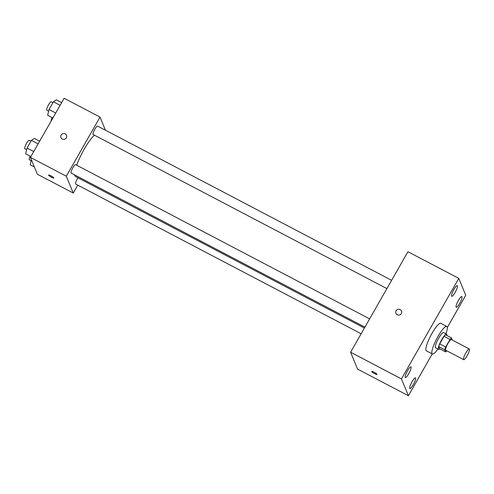 <?xml version="1.0" encoding="UTF-8"?>
<svg xmlns="http://www.w3.org/2000/svg" width="494" height="494" viewBox="0 0 494 494"><rect width="100%" height="100%" fill="white"/><g stroke="black" fill="none" stroke-linecap="round" stroke-linejoin="round"><path stroke-width="0.74" d="M463.545 359.496A6.039 1.241 -62.3 0 1 465.638 353.296A6.039 1.241 -62.3 0 1 469.3 348.974A6.039 1.241 -62.3 0 1 467.596 354.896A6.039 1.241 -62.3 0 1 463.687 359.669A6.039 1.241 -62.3 0 1 463.545 359.496M463.687 359.669L445.742 350.258A6.039 1.241 -62.3 0 1 445.6 350.079A6.039 1.241 -62.3 0 1 447.694 343.88A6.039 1.241 -62.3 0 1 451.355 339.563L469.3 348.974M450.015 339.434L445.693 347.016A8.2 1.686 -62.3 0 0 444.73 349.74L438.752 346.603A8.2 1.686 -62.3 0 1 439.709 343.88L444.038 336.297L450.015 339.434A8.2 1.686 -62.3 0 1 451.479 337.915L452.368 340.076A8.2 1.686 -62.3 0 1 452.362 340.088M444.73 349.74L445.619 351.901A8.2 1.686 -62.3 0 0 446.755 350.783M439.709 343.88L445.693 347.016M438.752 346.603L439.641 348.764L445.619 351.901M444.038 336.297A8.2 1.686 -62.3 0 1 445.495 334.778L451.479 337.915M446.835 335.482A8.626 1.772 117.7 0 0 446.576 334.129A8.626 1.772 117.7 0 0 441.698 339.668A8.626 1.772 117.7 0 0 438.561 349.412A8.626 1.772 117.7 0 0 439.821 348.857M438.561 349.412L435.566 347.844A8.626 1.772 -62.3 0 1 435.362 347.591A8.626 1.772 -62.3 0 1 438.709 338.1A8.626 1.772 -62.3 0 1 443.581 332.561L446.576 334.129M437.919 349.073A15.53 3.186 -62.3 0 1 432.361 353.957A15.53 3.186 -62.3 0 1 431.991 353.506A15.53 3.186 -62.3 0 1 437.375 337.556A15.53 3.186 -62.3 0 1 446.792 326.448A15.53 3.186 -62.3 0 1 445.934 333.796M432.361 353.957L426.378 350.814A15.53 3.186 -62.3 0 1 426.007 350.37A15.53 3.186 -62.3 0 1 431.392 334.419A15.53 3.186 -62.3 0 1 440.809 323.311L446.792 326.448M459.648 303.378A6.045 1.241 -62.3 0 1 456.234 307.262A6.045 1.241 -62.3 0 1 457.944 301.328A6.045 1.241 -62.3 0 1 461.853 296.548A6.045 1.241 -62.3 0 1 459.648 303.378M413.28 384.678A6.045 1.241 -62.3 0 1 409.866 388.556A6.045 1.241 -62.3 0 1 411.57 382.622A6.045 1.241 -62.3 0 1 415.479 377.848A6.045 1.241 -62.3 0 1 413.28 384.678M408.754 373.699A6.045 1.241 -62.3 0 1 405.339 377.577A6.045 1.241 -62.3 0 1 407.044 371.649A6.045 1.241 -62.3 0 1 410.952 366.869A6.045 1.241 -62.3 0 1 408.754 373.699M455.122 292.405A6.045 1.241 -62.3 0 1 451.707 296.283A6.045 1.241 -62.3 0 1 453.418 290.349A6.045 1.241 -62.3 0 1 457.327 285.575A6.045 1.241 -62.3 0 1 455.122 292.405M447.305 327.528L465.731 295.227L458.79 278.388L401.455 378.904L408.402 395.737L432.262 353.902M458.79 278.388L407.945 251.718L350.61 352.228L357.551 369.067L408.402 395.737M350.61 352.228L401.455 378.904M401.511 311.022A3.02 2.915 -22.4 0 0 396.744 310.016A3.02 2.915 -22.4 0 0 399.831 314.863A3.02 2.915 -22.4 0 0 400.196 309.584A3.02 2.915 -22.4 0 0 395.929 313.326M377.015 374.446A3.02 0.5 29.7 0 1 374.415 373.538A3.02 0.5 29.7 0 1 371.778 371.574A3.02 0.5 29.7 0 1 371.766 371.457A3.02 0.5 29.7 0 1 374.637 372.519A3.02 0.5 29.7 0 1 377.015 374.446A3.02 0.5 29.7 0 1 374.421 373.538A3.02 0.5 29.7 0 1 371.772 371.581A3.02 0.5 29.7 0 1 371.772 371.451M364.405 328.047L75.421 176.463A24.157 4.959 -62.3 0 1 74.841 175.765A24.157 4.959 -62.3 0 1 74.631 174.888M76.694 165.212A24.157 4.959 -62.3 0 1 94.403 135.177M77.966 177.797A4.761 0.976 117.7 0 0 75.699 184.052L361.139 333.777M386.901 288.607L93.162 134.522A4.761 0.976 -62.3 0 1 93.045 134.387A4.761 0.976 -62.3 0 1 94.7 129.496A4.761 0.976 -62.3 0 1 97.59 126.087L391.625 280.326M364.912 327.158L71.173 173.073A4.761 0.976 -62.3 0 1 71.062 172.937A4.761 0.976 -62.3 0 1 72.711 168.046A4.761 0.976 -62.3 0 1 75.601 164.638L369.636 318.877M105.444 130.212L100.035 117.09L66.313 176.21L73.254 193.049L77.768 185.133M66.313 176.21L30.418 157.388L64.146 98.263L100.035 117.09M62.256 139.036A3.02 2.915 157.6 0 1 62.621 133.763A3.02 2.915 157.6 0 1 65.708 138.61A3.02 2.915 157.6 0 1 62.256 139.036M30.418 157.388L37.359 174.221L73.254 193.049M53.834 178.031A3.02 0.5 29.7 0 1 51.234 177.124A3.02 0.5 29.7 0 1 48.591 175.16A3.02 0.5 29.7 0 1 48.585 175.043A3.02 0.5 29.7 0 1 51.456 176.105A3.02 0.5 29.7 0 1 53.834 178.031A3.02 0.5 29.7 0 1 51.234 177.13A3.02 0.5 29.7 0 1 48.591 175.166A3.02 0.5 29.7 0 1 48.585 175.043M60.941 137.604A3.02 2.915 157.6 0 1 62.621 133.763A3.02 2.915 157.6 0 1 66.523 135.3M31.394 159.753L30.165 164.761L34.37 166.972M31.165 160.686L29.344 159.735A4.761 0.976 -62.3 0 1 29.226 159.593A4.761 0.976 -62.3 0 1 30.153 156.153M51.191 120.968A4.761 0.976 -62.3 0 1 52.136 117.603M39.662 141.185L34.401 138.425L31.425 140.37L27.047 148.052L25.639 153.788L30.9 156.549M31.425 140.37L38.124 143.884M27.047 148.052L33.74 151.565M26.639 149.713L24.817 148.756A4.761 0.976 -62.3 0 1 24.7 148.614A4.761 0.976 -62.3 0 1 26.355 143.723A4.761 0.976 -62.3 0 1 29.239 140.321L30.949 141.216M61.651 102.635L56.384 99.874L53.414 101.82L49.036 109.501L47.628 115.238L52.889 117.998M53.414 101.82L60.107 105.333M49.036 109.501L55.729 113.015M48.628 111.162L46.8 110.205A4.761 0.976 -62.3 0 1 46.689 110.069A4.761 0.976 -62.3 0 1 48.338 105.179A4.761 0.976 -62.3 0 1 51.228 101.77L52.932 102.666"/></g></svg>
